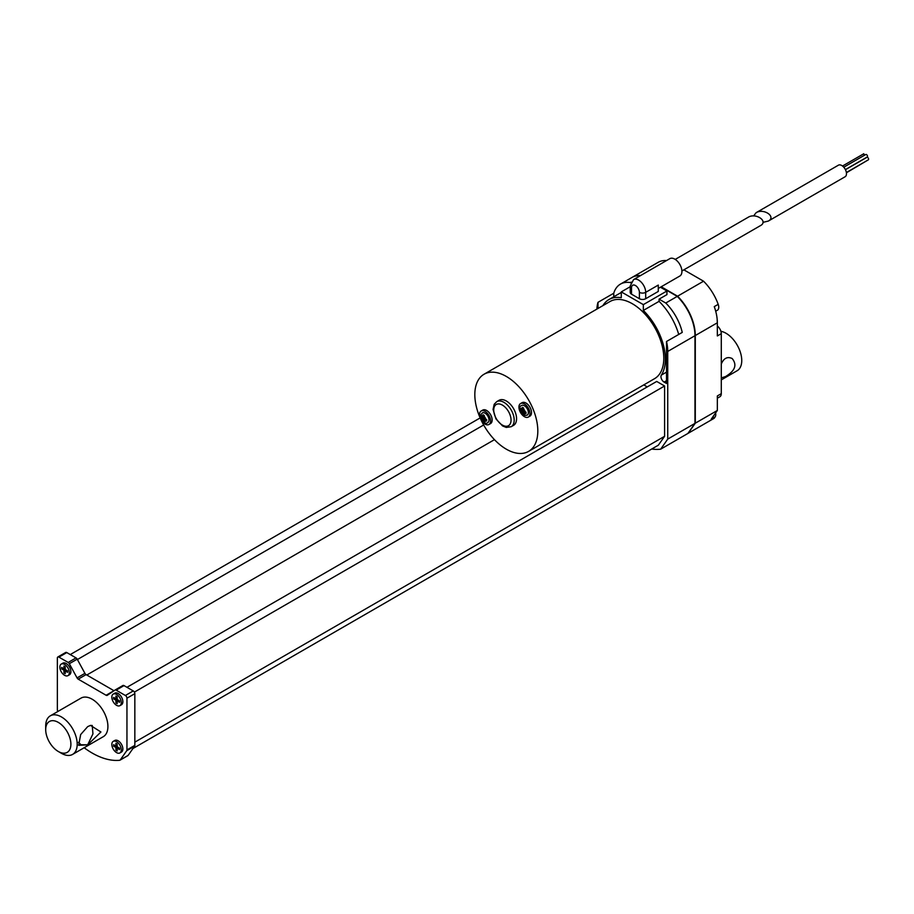 <?xml version="1.0" encoding="UTF-8"?>
<svg xmlns="http://www.w3.org/2000/svg" width="914" height="914" viewBox="0 0 914 914"><rect width="100%" height="100%" fill="white"/><g stroke="black" fill="none" stroke-linecap="round" stroke-linejoin="round"><path stroke-width="1.37" d="M762.973 222.353L768.343 221.062L845.096 176.756A6.684 3.862 -120 0 0 845.096 169.044A6.684 3.862 -120 0 0 838.412 165.183L756.095 212.711L753.593 215.955M845.393 169.604L867.203 157.014A1.451 0.834 -120 0 0 867.203 155.346A1.451 0.834 -120 0 0 865.752 154.512L843.771 167.205M846.375 172.518L868.3 159.859A1.451 0.834 -120 0 0 868.3 158.191A1.451 0.834 -120 0 0 866.849 157.357L845.45 169.707M846.41 172.78L867.1 160.544M864.884 155.014L863.639 154.123M768.343 221.062C776.512 216.721 763.67 207.958 756.095 212.711M721.283 364.08C723.717 358.219 727.327 356.357 732.125 358.494C737.347 364.835 735.119 370.878 725.465 376.591L721.283 377.905M666.512 372.135L661.348 375.106A4.456 2.571 60 0 0 664.112 382.086L666.512 383.469L666.512 341.493A37.862 21.856 60 0 1 667.734 351.444L667.734 439.097L660.651 449.185L687.899 433.453L694.983 423.376L694.983 335.358A37.417 21.605 -120 0 0 677.514 296.536L677.445 296.582M677.514 296.536L660.913 286.95M688.002 433.293A77.724 44.877 -120 0 0 688.208 433.27L695.291 423.193L695.291 335.529A37.862 21.856 -120 0 0 677.571 296.205L661.222 286.768M640.543 275.571A37.862 21.856 -120 0 0 632.271 277.285A37.862 21.856 -120 0 0 632.111 277.376M640.223 275.742A37.862 21.856 -120 0 0 631.962 277.468L620.457 284.105A37.862 21.856 -120 0 0 613.74 293.245L613.74 296.799M667.734 351.444L694.983 335.712A37.862 21.856 -120 0 0 677.251 296.387L665.758 303.025A37.862 21.856 -120 0 1 682.255 332.399L666.512 341.493M630.214 286.733L621.28 291.897L621.28 297.713A46.774 26.997 -120 0 0 608.918 299.575A46.774 26.997 -120 0 0 602.909 305.619M597.996 308.464L597.996 302.328L613.74 293.245M678.725 334.433A46.774 26.997 -120 0 0 659.074 301.346L643.33 310.44L643.33 304.625L666.946 290.983L660.434 287.225M666.946 290.983L666.946 294.616L659.074 299.164L665.758 303.025M659.074 299.164L659.074 301.346M506.322 449.185A44.546 25.718 60 0 1 477.222 409.929A44.546 25.718 60 0 1 484.054 374.237A44.546 25.718 60 0 1 528.589 399.955A44.546 25.718 60 0 1 528.589 451.39A44.546 25.718 60 0 1 506.322 449.185M484.054 374.237L610.038 301.506A44.546 25.718 60 0 1 654.573 327.223A44.546 25.718 60 0 1 654.573 378.659L528.589 451.39M481.164 411.003L482.741 410.089A7.792 4.501 60 0 1 488.75 412.18A7.792 4.501 60 0 1 492.155 420.017A7.792 4.501 60 0 1 490.532 423.593L488.956 424.496A7.792 4.501 -120 0 0 490.578 420.931A7.792 4.501 -120 0 0 487.173 413.082A7.792 4.501 -120 0 0 481.164 411.003A7.792 4.501 -120 0 0 481.164 419.994A7.792 4.501 -120 0 0 488.956 424.496M520.534 403.577L522.111 402.663A7.792 4.501 60 0 1 528.121 404.753A7.792 4.501 60 0 1 531.514 412.591A7.792 4.501 60 0 1 529.903 416.167L528.326 417.07A7.792 4.501 60 0 1 520.534 412.568A7.792 4.501 60 0 1 520.534 403.577A7.792 4.501 60 0 1 526.544 405.656A7.792 4.501 60 0 1 529.949 413.505A7.792 4.501 60 0 1 528.326 417.07M496.725 401.646L499.09 400.275A14.475 8.363 60 0 1 506.322 400.995A14.475 8.363 60 0 1 516.559 418.726A14.475 8.363 60 0 1 513.565 425.353L511.2 426.712L506.265 427.432L502.563 425.947L495.948 418.898L493.069 409.438L494.188 404.296L496.725 401.646A14.475 8.363 60 0 1 503.957 402.354A14.475 8.363 60 0 1 513.417 415.116A14.475 8.363 60 0 1 511.2 426.712M70.264 654.573L480.147 417.927M77.404 659.542L483.666 424.987M86.807 675.023L494.463 439.668M643.776 384.885L647.261 386.908M126.955 687.305L656.709 381.446L664.592 385.994L664.592 436.309L658.331 445.198L132.941 748.532M134.369 692.115L664.592 385.994M134.838 742.157L664.592 436.309M57.845 711.48L57.559 710.749A2.228 1.291 60 0 1 57.354 709.721L57.354 658.023A2.228 1.291 60 0 1 57.811 657.006A2.228 1.291 60 0 1 58.93 657.12L68.162 662.444A2.228 1.291 60 0 1 69.327 663.701L77.05 677.902L84.922 673.355L77.199 659.165A2.228 1.291 60 0 0 76.033 657.897L66.802 652.573A2.228 1.291 60 0 0 65.694 652.459L57.811 657.006M115.084 690.013L122.864 685.523A2.228 1.291 60 0 1 122.91 685.5L115.038 690.036A2.228 1.291 60 0 0 114.993 690.07L107.258 695.337A2.228 1.291 60 0 1 107.212 695.371A2.228 1.291 60 0 1 106.104 695.257L78.204 679.159L86.087 674.612L113.976 690.71A2.228 1.291 60 0 0 114.01 690.733M122.91 685.5A2.228 1.291 60 0 1 124.018 685.603L133.261 690.938A2.228 1.291 60 0 1 134.838 693.669L134.838 745.367A2.228 1.291 60 0 1 134.621 746.155L128.12 755.398A2.228 1.291 60 0 1 127.869 755.638A2.228 1.291 60 0 1 127.549 755.729M115.038 690.036A2.228 1.291 60 0 1 116.147 690.15L125.389 695.485A2.228 1.291 60 0 1 126.955 698.205L126.955 749.914A2.228 1.291 60 0 1 126.749 750.691L120.248 759.945A2.228 1.291 60 0 1 119.997 760.185A2.228 1.291 60 0 1 119.677 760.277A76.833 44.363 60 0 1 84.157 747.732M86.087 674.612A2.228 1.291 60 0 1 84.922 673.355M45.7 729.669L45.7 726.036A22.267 12.853 60 0 1 50.316 715.833L81.026 698.113A22.267 12.853 60 0 1 92.154 699.21A22.267 12.853 60 0 1 106.71 718.838A22.267 12.853 60 0 1 103.293 736.684L72.583 754.416A22.267 12.853 60 0 1 61.444 753.307L58.302 751.491A17.812 10.283 60 0 1 45.7 729.669A17.812 10.283 60 0 1 58.302 722.391A17.812 10.283 60 0 1 70.892 744.213A17.812 10.283 60 0 1 58.302 751.491M113.222 741.368L114.798 740.454A6.684 3.862 60 0 1 119.951 742.248A6.684 3.862 60 0 1 122.864 748.966A6.684 3.862 60 0 1 121.482 752.028L119.905 752.942A6.684 3.862 60 0 1 113.222 749.08A6.684 3.862 60 0 1 113.222 741.368A6.684 3.862 60 0 1 118.374 743.151A6.684 3.862 60 0 1 121.288 749.88A6.684 3.862 60 0 1 119.905 752.942M113.222 694.092L114.798 693.178A6.684 3.862 60 0 1 119.951 694.971A6.684 3.862 60 0 1 122.864 701.689A6.684 3.862 60 0 1 121.482 704.751L119.905 705.654A6.684 3.862 60 0 1 113.222 701.803A6.684 3.862 60 0 1 113.222 694.092A6.684 3.862 60 0 1 118.374 695.874A6.684 3.862 60 0 1 121.288 702.603A6.684 3.862 60 0 1 119.905 705.654M61.261 664.078L62.826 663.176A6.684 3.862 60 0 1 67.979 664.958A6.684 3.862 60 0 1 70.892 671.687A6.684 3.862 60 0 1 69.51 674.749L67.933 675.652A6.684 3.862 60 0 1 61.261 671.801A6.684 3.862 60 0 1 61.261 664.078A6.684 3.862 60 0 1 66.402 665.872A6.684 3.862 60 0 1 69.327 672.601A6.684 3.862 60 0 1 67.933 675.652M78.204 679.159A2.228 1.291 60 0 1 77.05 677.902M621.28 291.897L643.33 304.625M631.517 290.526L631.517 287.796A4.456 2.571 0 0 1 630.214 285.979L633.596 279.581A10.02 5.781 60 0 1 641.32 282.266A10.02 5.781 60 0 1 645.695 292.343L658.286 285.077L658.286 291.44L645.695 298.707A4.456 2.571 0 0 1 639.389 298.707L631.517 294.171L631.517 287.796A5.564 3.21 60 0 1 635.459 285.534A5.564 3.21 60 0 1 639.389 292.343L639.389 298.707M630.214 285.979L630.214 292.343A4.456 2.571 0 0 0 631.517 294.171M633.596 279.581L669.813 258.662A10.02 5.781 60 0 1 679.833 264.454A10.02 5.781 60 0 1 679.833 276.028L658.286 288.458M675.218 259.405L748.223 217.246C755.798 212.505 768.64 221.268 760.471 225.609L681.901 270.978M525.139 411.814L523.482 410.866L523.653 408.044L522.385 407.324L522.225 410.146L520.032 408.684L520.032 410.135L522.225 411.597L522.385 414.225L523.653 414.956L523.482 412.328L526.007 413.596L526.007 412.134L525.139 411.814A3.336 1.931 60 0 0 523.482 408.969M485.768 419.24L484.123 418.292L484.283 415.47L483.015 414.75L482.855 417.561L480.661 416.11L480.661 417.561L482.855 419.023L483.015 421.651L484.283 422.382L484.123 419.743L486.636 421.023L486.636 419.56L485.768 419.24A3.336 1.931 60 0 0 484.123 416.396M528.372 412.591A5.564 3.21 60 0 1 527.218 415.15C524.042 415.71 522.168 415.162 521.597 413.494C519.163 409.015 519.175 406.353 521.654 405.496A5.564 3.21 60 0 1 523.619 405.405A5.564 3.21 60 0 1 528.372 412.591M524.75 411.597L523.482 412.328M523.482 413.596L522.385 414.225M523.802 411.049L523.802 412.145M523.482 410.866L522.225 411.597M521.129 409.506L520.032 410.135M522.545 409.963L523.482 410.5M523.482 409.415L522.225 410.146M116.249 745.881L117.198 746.418M117.506 746.966L117.506 748.063M117.198 746.784L117.198 744.065L115.929 743.333L115.929 746.064L113.576 744.693L113.576 746.155L115.929 747.515L115.929 750.245L117.198 750.965L117.198 748.246L119.563 749.606L119.563 748.155L117.198 746.784L115.929 747.515M118.454 747.515L117.198 748.246M117.198 749.514L115.929 750.245M114.833 745.424L113.576 746.155M117.198 745.333L115.929 746.064M116.249 698.604L117.198 699.141M117.506 699.69L117.506 700.787M117.198 699.507L117.198 696.776L115.929 696.057L115.929 698.776L113.576 697.416L113.576 698.867L115.929 700.238L115.929 702.969L117.198 703.689L117.198 700.958L119.563 702.329L119.563 700.867L117.198 699.507L115.929 700.238M118.454 700.238L117.198 700.958M117.198 702.238L115.929 702.969M114.833 698.147L113.576 698.867M117.198 698.056L115.929 698.776M64.277 668.591L65.225 669.139M65.545 669.688L65.545 670.773M65.225 669.505L65.225 666.774L63.969 666.055L63.969 668.774L61.604 667.414L61.604 668.865L63.969 670.236L63.969 672.955L65.225 673.687L65.225 670.956L67.59 672.327L67.59 670.865L65.225 669.505L63.969 670.236M66.482 670.236L65.225 670.956M65.225 672.236L63.969 672.955M62.86 668.145L61.604 668.865M65.225 668.054L63.969 668.774M489.001 420.017A5.564 3.21 -120 0 0 484.249 412.831A5.564 3.21 -120 0 0 482.284 412.922C480.193 415.39 479.736 417.287 480.901 418.623C483.563 422.965 485.871 424.279 487.848 422.565A5.564 3.21 -120 0 0 489.001 420.017M483.175 417.39L484.123 417.927M484.431 418.475L484.431 419.572M721.283 379.893L737.141 370.73A22.267 12.853 -120 0 0 739.369 349.536A22.267 12.853 -120 0 0 720.895 331.291M688.208 433.27L714.188 418.269L715.136 416.921L711.206 419.195L717.341 410.466L717.341 395.945L721.283 393.671A6.684 3.862 60 0 1 719.901 396.733L717.341 398.207M695.291 423.193L717.341 410.466M660.651 449.185A77.724 44.877 60 0 1 651.716 449.025M667.734 439.097L694.983 423.376M677.571 296.205L703.552 281.204A37.862 21.856 60 0 1 718.198 304.351A6.684 3.862 60 0 1 717.353 310.269L715.708 311.217M717.341 326.012A6.684 3.862 60 0 1 721.283 333.667L721.283 393.671M484.123 416.841L482.855 417.561M481.758 416.933L480.661 417.561M484.123 418.292L482.855 419.023M484.123 421.023L483.015 421.651M485.38 419.023L484.123 419.743M715.593 412.957A6.684 3.862 60 0 1 715.136 416.921M718.198 304.351L714.257 306.624A37.862 21.856 60 0 1 717.341 322.802L717.341 335.941L721.283 333.667M632.271 277.285L658.251 262.284A37.862 21.856 60 0 1 666.523 260.559M683.866 269.836L703.552 281.204M661.348 375.106A46.774 26.997 -120 0 0 643.33 310.44M620.457 284.105A37.862 21.856 -120 0 1 630.34 282.575L630.797 282.837M596.899 309.092A37.862 21.856 60 0 1 597.996 302.328M630.34 282.575L631.14 282.118M50.316 715.833A22.267 12.853 60 0 1 61.444 716.942A22.267 12.853 60 0 1 75.999 736.57A22.267 12.853 60 0 1 72.583 754.416M78.49 742.374L81.083 744.773L87.687 744.819L78.627 745.333L80.672 734.548L87.687 726.63L90.509 725.385L100.928 732L87.687 744.819L92.954 733.851L92.211 725.488L90.28 725.465M664.112 382.086L666.512 380.704M68.162 662.444L76.033 657.897M58.93 657.12L66.802 652.573M69.327 663.701L77.199 659.165M106.104 695.257L113.976 690.71M116.147 690.15L124.018 685.603M125.389 695.485L133.261 690.938M126.955 698.205L134.838 693.669M126.955 749.914L134.838 745.367M126.749 750.691L134.621 746.155M120.248 759.945L128.12 755.398M639.389 292.343A4.456 2.571 180 0 0 645.695 292.343L645.695 298.707M502.38 405.085A12.248 7.072 60 0 1 509.886 424.416A12.248 7.072 60 0 1 494.885 415.756A12.248 7.072 60 0 1 502.38 405.085M520.58 409.186A3.336 1.931 60 0 1 522.225 408.238M525.139 413.277A3.336 1.931 60 0 1 523.482 414.225M522.225 413.494A3.336 1.931 60 0 1 520.58 410.649M481.21 416.613A3.336 1.931 60 0 1 482.855 415.664M485.768 420.703A3.336 1.931 60 0 1 484.123 421.651M482.855 420.92A3.336 1.931 60 0 1 481.21 418.075M695.291 335.529L717.341 322.802M842.514 166.028L863.821 153.723M608.918 299.575L621.28 292.446M717.341 408.124L717.341 404.571M717.341 323.03L717.124 318.769M127.869 755.638L119.997 760.185"/></g></svg>
